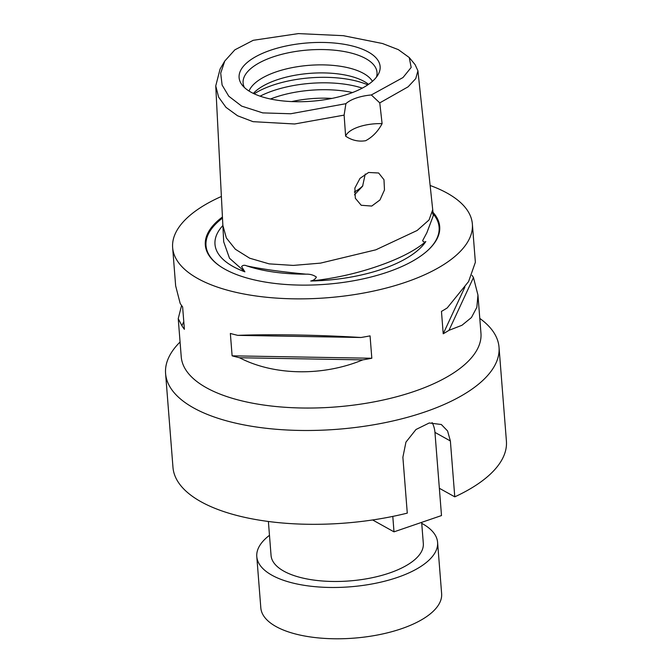 <?xml version="1.0" encoding="UTF-8"?>
<svg xmlns="http://www.w3.org/2000/svg" width="672" height="672" viewBox="0 0 672 672"><rect width="100%" height="100%" fill="white"/><g stroke="black" fill="none" stroke-linecap="round" stroke-linejoin="round"><path stroke-width="1.01" d="M432.583 212.73L433.339 215.569L426.854 232.747L422.638 240.635C423.461 242.071 424.519 242.382 425.813 241.567C415.036 250.698 398.882 258.955 377.353 266.339C355.816 273.722 333.606 278.611 310.733 281.014C313.446 280.459 315.328 279.14 316.378 277.057C313.53 274.999 310.086 274.033 306.046 274.159C280.871 271.74 261.131 268.985 246.809 265.902C244.507 264.886 242.768 265.129 241.601 266.633L244.885 271.832A107.848 44.554 175.5 0 1 233.075 266.507A107.848 44.554 175.5 0 1 220.214 228.698A107.848 44.554 175.5 0 1 222.869 225.506M244.885 271.832L229.496 258.233L223.7 241.811L215.746 85.932L220.08 69.031L224.759 61.06L220.702 73.172L222.104 85.05L228.774 96.222L241.668 106.117L262.744 112.896L290.674 113.761L345.895 103.681A30.064 12.424 175.5 0 1 371.339 94.962L402.998 77.549L411.172 67.444L409.24 57.523L398.362 49.652L382.494 43.512L343.274 35.675L298.385 33.6L253.226 40.303L234.856 49.837L224.759 61.06M409.24 57.523L415.111 64.663L417.925 70.812L415.741 78.632L408.097 86.822L379.772 102.883L382.099 123.656C378.025 131.342 372.54 137.029 365.644 140.717C358.445 141.868 351.775 140.347 345.626 136.156L344.114 115.114L294.655 123.984L253.05 121.674L237.569 115.777L225.985 107.352L218.627 97.146L215.746 85.932M371.339 94.962L379.772 102.883M368.6 172.469L360.007 178.366L354.875 188.051L355.32 198.24L361.217 205.271L371.734 206.06L379.957 199.97L384.476 189.958L383.981 179.726L378.647 172.998L368.6 172.469M425.813 241.567A107.848 44.554 175.5 0 1 310.733 281.014M269.472 535.315A90.686 37.464 -4.5 0 0 256.788 556.584L260.82 607.891A90.686 37.464 -4.5 0 0 276.032 626.548A90.686 37.464 -4.5 0 0 378.899 634.729A90.686 37.464 -4.5 0 0 441.63 593.662L437.59 542.354A90.686 37.464 -4.5 0 0 422.386 523.69A90.686 37.464 -4.5 0 0 421.73 523.337M256.788 556.584A90.686 37.464 -4.5 0 0 271.992 575.249A90.686 37.464 -4.5 0 0 374.858 583.422A90.686 37.464 -4.5 0 0 437.59 542.354M268.388 521.472L271.06 555.458A76.364 31.55 -4.5 0 0 283.87 571.175A76.364 31.55 -4.5 0 0 370.49 578.063A76.364 31.55 -4.5 0 0 423.318 543.48L421.655 522.371M472.03 275.369A150.326 62.101 175.5 0 1 473.466 277.561L477.952 295.033L480.959 333.236A150.326 62.101 175.5 0 1 376.967 401.31A150.326 62.101 175.5 0 1 206.447 387.761A150.326 62.101 175.5 0 1 181.238 356.824L178.231 318.62L181.583 305.508M180.071 341.998A167.236 69.09 -4.5 0 0 165.589 373.506A167.236 69.09 -4.5 0 0 193.628 407.921A167.236 69.09 -4.5 0 0 383.334 422.999A167.236 69.09 -4.5 0 0 499.027 347.264A167.236 69.09 -4.5 0 0 479.791 318.41M365.249 174.023L362.594 186.22L354.48 194.83M430.139 185.489A150.326 62.101 175.5 0 1 447.157 193.124A150.326 62.101 175.5 0 1 472.366 224.053A150.326 62.101 175.5 0 1 368.374 292.135A150.326 62.101 175.5 0 1 197.854 278.578A150.326 62.101 175.5 0 1 172.645 247.64L175.652 285.844L180.146 303.316A150.326 62.101 -4.5 0 0 182.624 306.919L184.388 329.305A150.326 62.101 175.5 0 1 181.902 325.702L178.231 318.62M172.645 247.64A150.326 62.101 175.5 0 1 221.382 196.476M222.432 217.006A117.55 48.56 -4.5 0 0 219.794 266.028A117.55 48.56 -4.5 0 0 225.028 269.262A117.55 48.56 -4.5 0 0 331.346 283.819A117.55 48.56 -4.5 0 0 428.677 249.589A117.55 48.56 -4.5 0 0 433.003 212.352M362.872 185.632A48.107 19.874 175.5 0 1 354.337 192.016M253.344 93.416A63.134 26.082 175.5 0 1 305.273 73.786A63.134 26.082 175.5 0 1 364.123 81.43A63.134 26.082 175.5 0 1 368.533 84.353M249.035 91.039A63.134 26.082 175.5 0 1 297.931 66.629A63.134 26.082 175.5 0 1 363.485 73.391A63.134 26.082 175.5 0 1 372.422 81.329M244.415 87.52A67.166 27.745 175.5 0 1 243.86 86.285A67.166 27.745 175.5 0 1 285.718 53.365A67.166 27.745 175.5 0 1 365.753 58.598A67.166 27.745 175.5 0 1 376.782 75.827A67.166 27.745 175.5 0 1 376.438 77.129M368.273 51.979A70.736 29.224 175.5 0 1 378.269 74.357A70.736 29.224 175.5 0 1 322.14 100.094A70.736 29.224 175.5 0 1 250.967 92.182A70.736 29.224 175.5 0 1 242.164 85.067A70.736 29.224 175.5 0 1 279.35 47.594A70.736 29.224 175.5 0 1 368.273 51.979M165.589 373.506L172.973 467.334A167.236 69.09 -4.5 0 0 201.012 501.749A167.236 69.09 -4.5 0 0 407.282 513.122L402.881 457.237L405.947 442.117L415.985 429.5L429.24 422.974L441.336 424.511L447.586 430.962L450.374 440.958L434.952 432.39L439.354 488.275L454.776 496.843L450.374 440.958M454.776 496.843A167.236 69.09 -4.5 0 0 506.411 441.092L499.027 347.264M344.114 115.114L345.895 103.681M291.707 101.581A63.134 26.082 175.5 0 1 331.926 98.414M362.754 359.873C322.778 376.496 273.916 375.656 239.543 357.748A150.326 62.101 175.5 0 1 232.117 355.832L230.353 333.455A150.326 62.101 -4.5 0 0 237.779 335.362C270.64 334.076 319.511 334.925 360.998 337.495A150.326 62.101 -4.5 0 0 370.062 335.874L371.818 358.252A150.326 62.101 175.5 0 1 362.754 359.873L239.543 357.748M477.952 295.033L476.843 307.331L471.425 317.554L461.95 325.282L448.98 330.322A150.326 62.101 175.5 0 1 443.218 333.782L441.462 311.396A150.326 62.101 -4.5 0 0 447.216 307.936L468.594 281.543L475.373 262.256L472.366 224.053M345.626 136.156A30.064 12.424 175.5 0 1 382.099 123.656M448.98 330.322L473.466 277.561M443.218 333.782L464.898 287.07M232.117 355.832L371.818 358.252M237.779 335.362L360.998 337.495M183.784 321.644L181.902 325.702M432.104 422.587A28.636 22.142 -60.9 0 1 434.952 432.39M439.354 488.275L441.496 515.567L394.002 531.846L392.792 516.407M394.002 531.846L372.632 519.96M220.105 266.238A116.911 48.292 175.5 0 1 222.491 218.098M433.339 215.569L432.718 209.706L429.047 219.954L417.152 230.479L375.816 249.824L320.502 263.13L293.286 265.415L269.144 263.869L249.69 258.208L235.36 249.236L226.355 237.972L222.869 225.422M432.499 213.133A116.911 48.292 175.5 0 1 428.408 249.85M306.046 274.159A108.402 44.78 175.5 0 1 246.809 265.902M254.167 93.811A72.156 29.812 175.5 0 1 367.786 84.865M260.089 96.172A72.156 29.812 175.5 0 1 362.309 88.124M270.463 99.002A69.51 28.72 175.5 0 1 352.498 92.543M432.718 209.706L417.925 70.812"/></g></svg>
